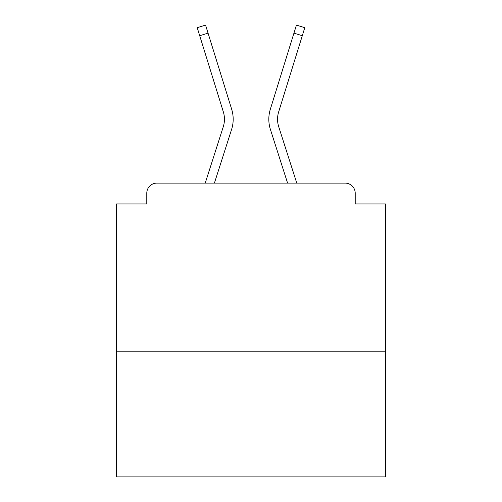 <?xml version="1.0" encoding="UTF-8"?>
<svg xmlns="http://www.w3.org/2000/svg" width="502" height="502" viewBox="0 0 502 502"><rect width="100%" height="100%" fill="white"/><g stroke="black" fill="none" stroke-linecap="round" stroke-linejoin="round"><path stroke-width="0.75" d="M385.467 351.174L385.467 203.937L355.209 203.937L355.209 193.182A10.084 10.084 0 0 0 345.125 183.098L156.875 183.098A10.084 10.084 0 0 0 146.791 193.182L146.791 203.937L116.533 203.937L116.533 476.9L385.467 476.9L385.467 351.174L116.533 351.174M146.791 193.182L146.791 203.937M345.125 183.098L303.44 183.098M198.56 183.098L156.875 183.098M355.209 203.937L355.209 193.182M205.23 183.098L223.258 126.811A24.874 24.874 0 0 0 223.327 111.852L197.217 27.692L205.563 25.1L231.673 109.267A33.615 33.615 0 0 1 231.579 129.478L214.41 183.098M270.327 109.267L296.437 25.1L304.783 27.692L302.298 35.717L293.946 33.126L270.327 109.267A33.615 33.615 0 0 0 270.421 129.478L287.59 183.098M199.702 35.717L208.054 33.126L231.673 109.267M223.258 126.811A24.874 24.874 0 0 0 223.327 111.852A24.874 24.874 0 0 1 223.258 126.811A24.874 24.874 0 0 0 223.327 111.852A24.874 24.874 0 0 1 223.258 126.811A24.874 24.874 0 0 0 223.327 111.852A24.874 24.874 0 0 1 223.258 126.811A24.874 24.874 0 0 0 223.327 111.852A24.874 24.874 0 0 1 223.258 126.811A24.874 24.874 0 0 0 223.327 111.852A24.874 24.874 0 0 1 223.258 126.811A24.874 24.874 0 0 0 223.327 111.852A24.874 24.874 0 0 1 223.258 126.811A24.874 24.874 0 0 0 223.327 111.852A24.874 24.874 0 0 1 223.258 126.811A24.874 24.874 0 0 0 223.327 111.852A24.874 24.874 0 0 1 223.258 126.811A24.874 24.874 0 0 0 223.327 111.852A24.874 24.874 0 0 1 223.258 126.811A24.874 24.874 0 0 0 223.327 111.852A24.874 24.874 0 0 1 223.258 126.811A24.874 24.874 0 0 0 223.327 111.852A24.874 24.874 0 0 1 223.258 126.811A24.874 24.874 0 0 0 223.327 111.852A24.874 24.874 0 0 1 223.258 126.811A24.874 24.874 0 0 0 223.327 111.852A24.874 24.874 0 0 1 223.258 126.811M296.77 183.098L278.742 126.811A24.874 24.874 0 0 1 278.673 111.852L302.298 35.717M278.742 126.811A24.874 24.874 0 0 1 278.673 111.852A24.874 24.874 0 0 0 278.742 126.811A24.874 24.874 0 0 1 278.673 111.852A24.874 24.874 0 0 0 278.742 126.811A24.874 24.874 0 0 1 278.673 111.852A24.874 24.874 0 0 0 278.742 126.811A24.874 24.874 0 0 1 278.673 111.852A24.874 24.874 0 0 0 278.742 126.811A24.874 24.874 0 0 1 278.673 111.852A24.874 24.874 0 0 0 278.742 126.811A24.874 24.874 0 0 1 278.673 111.852A24.874 24.874 0 0 0 278.742 126.811A24.874 24.874 0 0 1 278.673 111.852A24.874 24.874 0 0 0 278.742 126.811A24.874 24.874 0 0 1 278.673 111.852A24.874 24.874 0 0 0 278.742 126.811A24.874 24.874 0 0 1 278.673 111.852A24.874 24.874 0 0 0 278.742 126.811A24.874 24.874 0 0 1 278.673 111.852A24.874 24.874 0 0 0 278.742 126.811A24.874 24.874 0 0 1 278.673 111.852A24.874 24.874 0 0 0 278.742 126.811A24.874 24.874 0 0 1 278.673 111.852A24.874 24.874 0 0 0 278.742 126.811A24.874 24.874 0 0 1 278.673 111.852A24.874 24.874 0 0 0 278.742 126.811A24.874 24.874 0 0 1 278.673 111.852A24.874 24.874 0 0 0 278.742 126.811A24.874 24.874 0 0 1 278.673 111.852A24.874 24.874 0 0 0 278.742 126.811A24.874 24.874 0 0 1 278.673 111.852A24.874 24.874 0 0 0 278.742 126.811A24.874 24.874 0 0 1 278.673 111.852A24.874 24.874 0 0 0 278.742 126.811A24.874 24.874 0 0 1 278.673 111.852A24.874 24.874 0 0 0 278.742 126.811"/></g></svg>
